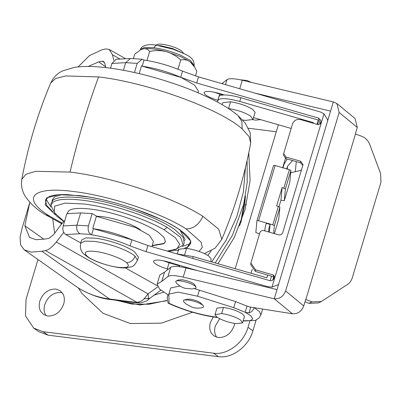 <?xml version="1.0" encoding="UTF-8"?>
<svg xmlns="http://www.w3.org/2000/svg" width="401" height="401" viewBox="0 0 401 401"><rect width="100%" height="100%" fill="white"/><g stroke="black" fill="none" stroke-linecap="round" stroke-linejoin="round"><path stroke-width="0.6" d="M177.122 253.788L178.961 249.227L186.61 248.384C195.508 249.798 202.911 252.349 208.816 256.044L211.157 258.886L210.801 261.668M228.505 108.546L228.56 108.556C237.462 109.964 244.861 112.521 250.77 116.215L252.961 119.538L245.312 120.38L242.59 119.954M221.953 104.541L222.936 102.651L230.585 101.809C239.482 103.217 246.886 105.774 252.79 109.468L255.131 112.31L252.961 119.538M175.793 281.296C176.43 280.725 178.019 280.59 180.55 280.895C186.209 281.793 190.916 283.417 194.675 285.768L196.014 287.066L195.964 288.013L195.192 288.399L192.024 288.966L184.811 288.244C181.317 287.156 178.39 285.296 176.039 282.655L175.793 281.296L178.4 279.893M178.159 280.058L182.059 279.733C186.701 280.469 190.565 281.798 193.643 283.728L194.746 284.795L196.014 287.066M357.301 127.473L339.156 112.496L336.865 103.493L355.01 118.47L357.301 127.473L355.366 133.909L361.702 136.295C365.481 137.779 368.138 140.465 369.682 144.35L380.624 173.598L380.95 182.229L352.253 277.883C351.366 280.73 349.727 282.966 347.326 284.575L321.376 301.517L312.023 301.883L305.687 299.497L303.757 305.938C301.572 311.447 297.793 314.053 292.414 313.762L248.996 306.885M254.73 93.057L330.569 111.117L277.031 289.587L185.974 267.903C178.034 266.109 172.946 265.903 170.716 267.287L164.55 272.159L159.874 274.931L157.117 284.129L159.568 289.091L168.801 295.296M277.031 289.587L274.269 298.785L183.217 277.101C175.272 275.312 170.184 275.101 167.959 276.484L161.788 281.357L157.117 284.129M292.414 313.762L274.269 298.785C279.647 299.076 283.427 296.469 285.612 290.961L303.757 305.938M336.865 103.493L333.331 101.919L242.279 80.235C234.334 78.446 229.252 78.235 227.021 79.619L221.953 83.624M321.376 301.517L318.334 302.966L308.981 303.336L312.023 301.883M304.981 301.863L308.981 303.336M355.476 133.999L305.798 299.587M218.099 93.674L218.249 93.162M218.625 93.273L218.109 93.679M330.569 111.117L333.331 101.919M164.55 272.159L161.788 281.357M339.156 112.496L285.612 290.961M252.866 119.668L255.537 120.125L260.69 119.663M278.745 219.141L274.394 233.643L278.745 219.141L279.888 207.272L274.369 225.673L273.622 233.417M274.369 225.673L272.825 224.821L278.344 206.425L279.888 207.272M282.149 187.533L280.926 200.189L284.264 200.746L285.407 188.876L282.149 187.533L276.63 205.929L278.344 206.425M275.141 165.523L258.585 220.72L256.961 220.66L273.522 165.463L275.141 165.523L289.387 169.628L290.931 170.475L289.783 182.345L284.259 200.761L289.773 182.38M278.991 206.645L280.926 200.189M259.492 233.994L255.818 232.53L256.961 220.66L273.522 165.463M258.585 220.72L272.825 224.821M264.715 230.856L265.382 226.415L266.299 223.352L270.099 224.445L269.352 232.189M264.916 228.796L264.891 230.906M274.329 277.051L255.452 271.457L250.73 264.69L250.881 263.106L255.602 269.873L273.236 274.951L274.374 276.099L273.903 278.474C273.146 280.264 271.783 280.981 269.803 280.625L147.889 245.517L146.049 251.653L130.099 245.933C117.438 240.495 104.606 236.796 91.603 234.841L90.947 234.47L79.989 233.743C77.132 231.913 76.115 229.066 76.942 225.197L88.446 225.883C87.593 229.793 88.426 232.655 90.947 234.47M285.868 158.621L283.507 155.237L283.657 153.653L286.018 157.037L285.868 158.621L300.519 162.836L300.675 161.257L303.031 164.641L282.675 232.695C281.928 234.505 280.57 235.222 278.595 234.851L263.938 230.63C261.963 230.259 260.6 230.976 259.858 232.786L250.881 263.106M302.855 165.433L300.519 162.836M267.733 274.991L266.881 277.818L193.202 256.6L176.61 253.788M313.261 123.237L313.432 122.656L239.753 101.438C226.7 98.009 219.382 97.739 217.798 100.626L217.653 102.145M270.099 224.445L268.936 228.319L268.61 231.678M268.645 231.989L268.936 228.319M271.527 276.083L270.139 280.705M273.753 276.725L272.73 280.119M287.181 158.996L284.023 164.28L282.86 168.154M301.412 170.255L290.705 172.801M287.301 169.027L287.577 166.179L292.61 160.56M287.577 166.179L286.655 169.247M218.951 96.706L217.798 100.626M291.161 128.44L253.913 117.714M317.056 124.33L318.334 120.069L317.898 124.576M239.753 101.438L240.856 97.759C234.359 95.919 228.886 94.982 224.44 94.947C220.931 94.977 219.086 95.644 218.901 96.947M240.856 97.759L318.334 120.069M169.899 262.018L170.305 263.156L179.493 265.793M111.934 63.433L116.115 59.298L130.39 58.501L125.703 62.676L111.934 63.433L110.511 68.19M268.154 287.472L267.963 286.755L271.988 287.091L323.973 113.824L320.404 111.969L198.49 76.867L182.535 71.142C169.879 65.709 157.047 62.01 144.039 60.055L142.084 59.238L137.202 63.363L134.455 72.526M79.989 233.743L65.734 234.545C63.183 232.74 62.335 229.873 63.178 225.953L76.942 225.197L80.626 212.931L66.857 213.688L63.178 225.953M139.207 73.619L141.548 65.814L142.2 66.185L144.039 60.055M147.889 245.517L131.939 239.798C119.277 234.359 106.445 230.665 93.443 228.705L92.786 228.339L96.466 216.074L92.125 213.618L80.626 212.931M320.138 124.074L318.564 118.105L320.85 120.4L320.82 122.084L320.364 123.618L318.314 124.691L300.68 119.618C296.73 118.871 294.008 120.31 292.514 123.929L283.657 153.653M300.675 161.257L286.018 157.037M224.44 94.947L218.465 93.227C209.878 90.967 205.071 90.791 204.039 92.696C204.685 95.082 209.282 97.608 217.828 100.28L217.873 100.29M213.588 92.04L222.705 95.017M162.991 260.695L170.305 263.156M197.753 270.71L167.869 261.878C159.282 259.622 154.475 259.447 153.443 261.352C154.084 263.738 158.681 266.264 167.232 268.936L168.26 269.226M65.734 234.545L80.756 242.956M125.257 267.858L157.162 285.707M92.125 213.618L88.446 225.883M132.019 239.838L93.443 228.705L91.603 234.841M248.465 128.245L276.274 131.759M182.535 71.142L180.696 77.278C168.039 71.839 155.207 68.14 142.2 66.185L181.041 77.433L194.555 85.082L198.51 91.273L198.054 92.796M180.696 77.278L196.65 82.997L318.564 118.105M267.963 286.755L146.049 251.653M248.77 152.826L250.079 180.63L245.136 209.432L234.214 237.648L217.913 263.718M323.973 113.824L327.406 119.423L327.682 120.746M278.545 284.53L271.988 287.091M188.174 299.978L184.249 299.978L183.583 300.249L183.663 301.737L185.994 303.953L192.375 307.311C195.904 308.339 199.382 308.399 202.816 307.482L203.417 307.231L203.292 305.692L202.299 304.85C198.54 302.499 193.833 300.875 188.174 299.978M203.292 305.692L200.37 302.695C197.673 301.011 194.295 299.843 190.229 299.196L187.407 299.196L184.249 299.978M240.655 320.103C235.603 316.94 229.267 314.755 221.653 313.547L214.981 314.68L216.981 317.116C222.034 320.274 228.369 322.459 235.983 323.667L242.53 322.945L240.655 320.103M242.53 322.945L244.495 316.404L242.495 313.968C237.442 310.805 231.106 308.625 223.492 307.417L216.946 308.138L214.981 314.68M167.934 294.83L167.157 297.432L168.104 303.146L169.077 303.316C183.889 310.058 199.227 314.605 215.081 316.955L217.152 317.231M254.154 307.627L259.547 311.672L260.906 314.865L262.665 308.991M243.623 320.74L250.149 320.67L252.785 318.96L251.001 315.953L245.151 312.254L233.743 307.707L197.588 296.219L178.159 292.128L168.841 294.098L169.077 303.316M248.991 312.93L250.7 307.246L246.991 306.123L245.151 312.254L248.991 312.93C251.492 312.108 253.206 310.359 254.134 307.682M246.991 306.123L235.608 301.582L194.35 288.605M179.934 285.993L170.681 287.963L168.841 294.098M140.39 229.798C136.49 227.091 131.002 224.48 123.924 221.964C116.25 219.297 108.992 217.512 102.15 216.61L96.435 216.174M67.604 212.269L67.589 213.628M152.245 245.487L163.874 243.447L165.443 241.623M152.154 245.798L163.783 243.753L165.397 241.773L164.154 237.577L158.435 232.395C145.438 222.881 113.147 211.743 91.077 209.162C80.07 207.823 72.766 208.249 69.172 210.44L67.553 212.42L67.453 213.638M83.278 198.079C67.919 196.219 57.879 196.866 53.153 200.029L51.107 203.212L50.862 205.387L52.897 202.219C57.594 199.076 67.579 198.43 82.852 200.279C109.293 203.437 146.972 215.548 167.147 227.372L180.61 237.327L183.207 245.091L184.199 243.141L183.097 237.217L174.981 229.708C157.292 216.761 113.323 201.598 83.278 198.079M184.605 240.821L185.061 239.317L179.909 229.963M61.944 194.575L54.686 196.866L52.496 199.548L52.045 201.051M46 198.986L50.862 207.016M182.315 246.45L188.971 244.144L190.791 242.425M116.521 300.304L131.859 304.078L149.077 304.229L166.741 300.469M239.562 225.808L240.665 222.339L245.046 198.104M143.418 48.782L140.846 49.684L143.418 48.782C145.999 48.446 148.089 49.328 149.693 51.423C155.282 50.24 160.861 50.325 166.425 51.684C156.275 48.967 148.606 47.995 143.418 48.782M180.56 56.611L166.425 51.684C171.834 53.343 176.605 56.12 180.741 60.01C184.019 59.258 187.102 59.809 189.994 61.654L180.56 56.611M194.816 67.338L193.467 65.007L189.994 61.654L194.816 67.338L196.826 71.363L195.447 75.949M133.433 58.501L134.726 54.2L140.846 49.684M149.693 51.423L146.966 60.501M180.741 60.01L177.974 69.238M216.685 337.241L216.184 336.474C214.48 333.452 214.189 329.973 215.307 326.038L219.663 318.695M234.69 323.482L234.209 325.577C231.046 333.682 225.728 337.677 218.254 337.562L213.939 335.918L211.272 333.005C209.563 329.983 209.272 326.504 210.39 322.569L213.262 316.95M46.15 315.712L45.654 314.95C43.945 311.928 43.654 308.449 44.772 304.514C47.94 296.404 53.258 292.409 60.731 292.524L62.295 292.85M40.737 311.477C39.032 308.454 38.737 304.976 39.854 301.041C43.022 292.936 48.341 288.941 55.814 289.051L60.13 290.7L62.797 293.612C64.501 296.635 64.797 300.113 63.679 304.048C60.511 312.153 55.193 316.148 47.719 316.038L43.403 314.389L40.737 311.477M256.134 320.113L252.931 330.79C248.615 346.399 232.099 358.81 218.475 356.674L47.945 335.146L38.626 331.587L33.709 328.118L25.504 315.938L26.05 299.296L37.98 259.542M249.803 321.366L248.013 327.316C243.698 342.93 227.182 355.341 213.563 353.201L43.027 331.677L33.709 328.118M214.284 92.32L214.645 92.37M78.35 287.943L81.999 293.492L103.072 313.306L130.39 323.537L161.237 323.166L192.565 312.239M165.768 261.753L166.245 261.437M207.858 255.412L211.262 250.735M96.385 216.345L135.608 227.527L149.378 235.262L153.433 241.527L151.889 246.67M29.844 202.299L22.08 228.194L20.05 237.427L20.581 244.831L24.185 249.798L31.238 252.119L41.92 251.247L109.558 299.011L140.139 302.9M52.767 219.041L54.646 233.232M64.832 220.435L61.037 224.64L53.664 234.58L49.062 238.289L45.599 238.981L36.105 239.703L29.574 237.467L24.872 225.783L44.005 239.292M88.175 66.456L98.721 61.904L102.185 61.213L103.598 61.418L104.942 63.664L105.749 67.594M63.729 232.4L56.32 242.004C52.351 247.056 48.701 249.908 45.378 250.56L136.811 302.234C139.488 302.159 141.939 301.021 144.16 298.83L148.054 293.853L148.525 298.354L148.014 299.803C148.169 300.555 145.523 301.587 140.074 302.905M144.16 298.83L149.824 298.324L148.014 299.803M79.313 288.55L75.388 285.958L79.313 288.55C90.185 294.9 100.771 298.59 111.077 299.617L135.327 302.675L133.809 302.068M118.521 300.555L117.002 299.948M113.769 60.376L112.496 54.777L109.202 49.443L105.864 48.947L102.405 49.639L89.528 55.574L78.12 66.902M29.774 202.535L24.872 225.783M45.378 250.56L41.92 251.247M156.651 44.852C157.483 44.105 159.558 43.93 162.871 44.326C170.275 45.498 176.43 47.624 181.342 50.696L183.733 53.508M158.505 45.539L160.951 45.759L172.52 48.521L181.332 52.386M126.571 262.7C130.691 262.454 133.533 260.269 135.087 256.149C131.017 252.795 124.37 249.532 115.142 246.354C107.759 243.888 100.816 242.229 94.32 241.377L84.771 241.131L80.661 243.272L81.634 240.039L85.739 237.903L95.288 238.149C101.789 239.001 108.726 240.66 116.11 243.126C123.994 245.823 130.094 248.66 134.4 251.638L138.445 257.086L137.478 260.314C133.172 267.778 132.736 266.454 125.618 267.843C120.255 268.269 112.145 266.74 101.283 263.262C94.17 260.81 88.716 258.023 84.912 254.896L87.012 256.074C83.027 252.064 85.884 250.525 95.578 251.467C106.14 252.685 121.809 258.364 126.571 262.7C130.556 266.71 127.698 268.244 118.004 267.302C107.443 266.089 91.774 260.409 87.012 256.074M186.61 248.384L184.671 254.595M228.56 108.556L230.585 101.809M225.512 84.646L227.021 79.619M239.728 88.736L242.279 80.235M170.716 267.287L167.959 276.484M185.974 267.903L183.217 277.101M290.931 170.475L285.407 188.876M193.202 256.6L192.66 258.409M283.863 188.024L289.387 169.628M295.321 171.643L296.289 161.618M137.202 63.363L125.703 62.676L123.423 70.275M273.698 276.71L273.236 274.951M255.602 269.873L255.452 271.457M219.668 94.145L217.828 100.28M169.072 262.8L167.232 268.936M131.939 239.798L130.099 245.933M198.49 76.867L196.65 82.997M221.653 313.547L223.492 307.417M168.104 303.146C174.986 306.389 182.821 309.326 191.608 311.963C200.44 314.554 208.585 316.354 216.049 317.356L215.081 316.955M235.582 301.577L233.743 307.707M199.427 290.083L197.588 296.219M167.292 251.106L176.956 248.926L179.708 244.249L175.237 237.613L164.044 229.778C144.816 218.505 108.907 206.961 83.704 203.954L65.057 203.132L54.691 206.169L54.285 212.58L63.894 221.332M164.044 229.778L167.147 227.372M184.635 248.189L188.234 246.6L190.635 243.663C191.523 240.224 187.974 235.678 179.984 230.014L190.881 241.136L186.786 248.409M178.214 249.357L178.926 249.282M179.984 230.014C175.021 226.55 168.43 222.896 160.215 219.056L135.312 209.116C118.826 203.513 103.222 199.462 88.496 196.961L68.05 194.65C59.238 194.279 52.832 195.001 48.832 196.821L45.448 200.104L46.606 205.332L52.686 211.698M179.823 229.407L180.174 230.089C160.455 215.918 112.601 199.492 79.839 195.653L58.741 194.66L46.601 197.888L45.263 204.841L54.922 214.475M178.4 250.224L174.801 250.445M199.066 251.427L202.289 247.452L201.122 242.174L186.064 228.876C161.728 213.071 109.919 195.813 74.07 191.578C32.341 185.889 20.195 198.099 49.649 216.119L62.21 223.177M204.385 253.567L215.116 248.149L221.808 239.357L218.69 229.177L202.881 216.319C199.021 224.655 193.417 228.846 186.064 228.876M202.881 216.319C174.014 197.568 112.566 177.102 70.045 172.074L35.754 171.297L25.9 174.295L21.794 179.347L21.428 183.508C21.654 188.385 22.882 192.56 25.108 196.044C30.14 203.518 36.917 209.738 45.443 214.71L49.649 216.119M70.045 172.074C77.804 139.112 87.318 107.393 98.596 76.912L65.634 75.949L55.614 78.521L50.706 82.982C37.639 114.074 28.005 146.2 21.794 179.347M221.808 239.357C234.876 208.264 244.51 176.139 250.72 142.987L249.081 136.576L242.159 128.927C220.104 108.851 147.513 82.551 98.596 76.912M237.958 115.533L241.843 121.473L242.159 128.927M194.049 66.01L194.179 65.574L190.45 60.491L180.926 55.383C171.849 51.569 162.776 49.012 153.713 47.724L144.405 47.453L140.525 49.473L140.39 49.924M140.525 49.473C140.129 48.295 144.245 42.972 156.149 45.188L153.713 47.724M47.945 335.146L43.027 331.677M218.475 356.674L213.563 353.201M252.931 330.79L248.013 327.316M246.344 204.796L244.685 204.896L245.437 196.034M240.936 222.37L244.685 204.896M115.177 300.133L140.029 304.955L166.761 300.77M211.698 261.928L226.179 240.089L236.881 216.465L243.387 191.994L245.427 167.648M104.596 62.576L102.185 61.213M111.077 299.617L109.558 299.011C98.425 297.582 88.28 294.053 79.122 288.424M119.974 59.002L112.496 54.777M56.32 242.004L148.054 293.853L157.718 286.9M98.721 61.904L105.568 66.736M160.25 290.615L160.986 290.324M135.087 256.149L137.478 260.314M179.237 266.66L179.653 265.272M240.204 79.774L247.106 80.521L251.407 82.411M142.084 59.238L130.39 58.501M327.406 119.423L327.722 120.616M217.668 317.572L216.049 317.356M243.507 321.026L255.307 320.449L259.247 317.843L260.906 314.865M251.026 273.251L252.199 269.352M282.695 167.698L285.462 158.475M235.192 268.695L278.374 124.756M168.129 251.347L172.971 250.815L183.207 245.091M50.862 205.387L56.26 215.803L63.734 221.492M45.443 214.71L61.749 223.728M50.706 82.982L52.772 79.182C55.538 75.408 58.752 72.676 62.416 70.992L74.075 67.433C81.864 66.26 90.636 66.135 100.39 67.052C110.34 67.939 121.017 69.614 132.42 72.085C147.573 75.343 163.077 79.764 178.931 85.353C202.916 93.859 225.192 104.621 238.044 115.608L245.111 122.927L250.199 132.721L250.72 142.987M156.149 45.188L173.177 49.243C185.332 54.33 194.48 56.391 194.179 65.574M61.092 223.407L61.268 224.344M135.332 302.675L140.049 302.905M125.558 58.686L109.202 49.443M215.217 262.941L232.555 235.056L243.708 204.209L247.227 182.149L247.076 160.621M160.836 290.204L149.824 298.324M75.388 285.958L24.185 249.798M153.758 295.256L163.598 292.229M80.661 243.272C79.749 248.334 81.167 252.209 84.912 254.896M157.062 44.566L155.889 45.153"/></g></svg>
